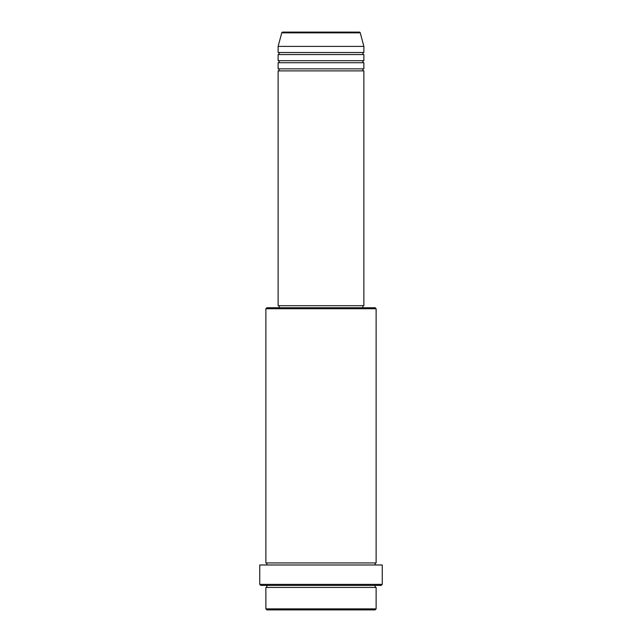<?xml version="1.0" encoding="UTF-8"?>
<svg xmlns="http://www.w3.org/2000/svg" width="642" height="642" viewBox="0 0 642 642"><rect width="100%" height="100%" fill="white"/><g stroke="black" fill="none" stroke-linecap="round" stroke-linejoin="round"><path stroke-width="0.96" d="M360.25 32.854L281.75 32.854A1.019 1.019 0 0 1 282.737 32.1L359.263 32.1A1.019 1.019 0 0 1 360.25 32.854L363.878 46.393L278.122 46.393L278.122 52.516A1.019 1.019 0 0 1 279.142 53.535A1.019 1.019 0 0 1 278.122 54.562L278.122 60.685A1.019 1.019 0 0 1 279.142 61.704A1.019 1.019 0 0 1 278.122 62.723L278.122 68.855A1.019 1.019 0 0 1 279.142 69.874A1.019 1.019 0 0 1 278.122 70.893L278.122 305.688L363.878 305.688L363.878 70.893L278.122 70.893M363.878 46.393L363.878 52.516A1.019 1.019 0 0 0 362.858 53.535A1.019 1.019 0 0 0 363.878 54.562L363.878 60.685A1.019 1.019 0 0 0 362.858 61.704A1.019 1.019 0 0 0 363.878 62.723L363.878 68.855A1.019 1.019 0 0 0 362.858 69.874A1.019 1.019 0 0 0 363.878 70.893M375.105 609.9L266.895 609.9L265.876 608.881L376.124 608.881L375.105 609.9M265.876 308.746L266.895 307.727L375.105 307.727L376.124 308.746L265.876 308.746L265.876 562.938A1.019 1.019 0 0 1 266.895 563.965A1.019 1.019 0 0 1 265.876 564.984M381.228 585.4L260.772 585.4L259.745 584.38L382.255 584.38L381.228 585.4M265.876 585.4A1.019 1.019 0 0 1 266.895 586.419A1.019 1.019 0 0 1 265.876 587.438L265.876 608.881M376.124 585.4A1.019 1.019 0 0 0 375.105 586.419A1.019 1.019 0 0 0 376.124 587.438L265.876 587.438M376.124 308.746L376.124 562.938A1.019 1.019 0 0 0 375.105 563.965A1.019 1.019 0 0 0 376.124 564.984M363.878 62.723L278.122 62.723M363.878 68.855L278.122 68.855M279.142 305.688L279.142 307.727M362.858 305.688L362.858 307.727M376.124 562.938L265.876 562.938M382.255 584.38L382.255 564.984L259.745 564.984L259.745 584.38M376.124 587.438L376.124 608.881M281.75 32.854L278.122 46.393M363.878 52.516L278.122 52.516M363.878 54.562L278.122 54.562M363.878 60.685L278.122 60.685"/></g></svg>
